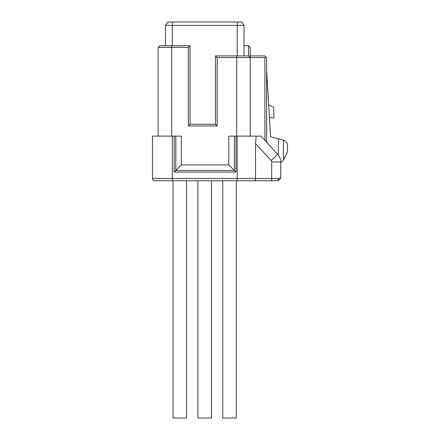 <?xml version="1.0" encoding="UTF-8"?>
<svg xmlns="http://www.w3.org/2000/svg" width="440" height="440" viewBox="0 0 440 440"><rect width="100%" height="100%" fill="white"/><g stroke="black" fill="none" stroke-linecap="round" stroke-linejoin="round"><path stroke-width="0.66" d="M247.396 180.741L251.35 180.741M276.777 180.741A3.955 3.955 0 0 1 276.771 180.741L271.689 180.741L276.771 180.741C279.076 180.598 280.396 179.278 280.726 176.787A3.955 3.955 0 0 1 280.154 178.838M155.881 180.741L154.754 180.741A2.261 2.261 0 0 1 152.493 178.481L152.493 136.114L181.363 136.114L181.363 164.923L174.213 172.073L174.213 136.114M181.363 164.923L228.811 164.923L228.811 136.114L256.179 136.114L255.53 143.566L255.53 178.481C255.536 179.74 255.002 180.494 253.935 180.741L154.754 180.741M253.935 180.741L271.689 180.741L271.689 178.481L278.471 178.481C279.774 178.431 280.528 177.865 280.726 176.787L280.582 177.854M280.005 179.064A3.955 3.955 0 0 1 279.499 179.647M279.543 179.608L279.494 179.657A3.955 3.955 0 0 1 278.663 180.257M278.399 180.389A3.955 3.955 0 0 1 277.871 180.582M277.739 180.62A3.955 3.955 0 0 1 276.87 180.736M278.608 180.285L277.8 180.604M256.179 136.114L260.959 136.114L277.739 154.336A11.297 11.297 0 0 1 280.726 161.986L280.726 176.787L280.726 162.712L283.421 160.105L283.377 140.096L270.562 136.675L266.607 70.153M266.607 141.037L267.031 142.709M276.21 138.182L270.562 136.675L269.418 117.469L273.95 118.036L273.663 107.3L268.68 105.039M283.377 140.096C286.132 141.196 287.513 143.011 287.507 145.536L287.507 151.927L283.421 160.105M250.223 55.897L264.908 55.897L265.76 56.744L264.908 57.59L264.908 140.404M250.223 136.114L250.223 57.59L264.908 57.59M215.479 55.897L215.479 124.251L217.173 125.945L217.173 57.59L215.479 55.897L248.529 55.897L250.223 57.59L250.223 47.421L248.529 45.727L244.007 45.727M167.745 22L165.484 25.388L167.745 22L241.747 22L244.007 25.388L244.007 55.897M165.484 45.727L165.484 25.388L244.007 25.388M217.173 57.59L250.223 57.59M215.479 124.251L190.058 124.251L190.058 45.727L159.836 45.727L158.142 47.421L158.142 136.114M217.173 125.945L188.364 125.945L188.364 47.421L158.142 47.421M190.058 124.251L188.364 125.945M190.058 45.727L188.364 47.421M174.213 172.073L235.961 172.073L234.366 170.472L175.808 170.472L175.808 136.114M228.811 164.923L234.366 170.472L234.366 136.114M265.76 56.744L266.607 57.59L266.607 142.246M248.529 55.897L248.529 45.727M236.324 180.741L236.324 418L222.767 418L222.767 180.741M211.47 180.741L211.47 418L197.912 418L197.912 180.741M186.615 180.741L186.615 418L173.058 418L173.058 180.741M276.771 180.741C277.8 180.604 278.366 179.85 278.471 178.481M237.177 136.114L237.177 178.481L271.689 178.481L271.689 161.986A2.261 2.261 0 0 0 271.089 160.457L255.53 143.566M237.177 180.741L237.177 178.481L152.493 178.481M172.266 180.741L172.266 136.114M278.366 155.078L278.366 138.76M172.266 22L172.266 45.727M237.232 22L237.232 55.897M236.665 55.897L236.665 136.114M171.699 136.114L171.699 45.727M235.961 172.073L235.961 136.114M280.726 161.986L271.689 161.986M277.739 154.336L271.089 160.457"/></g></svg>
